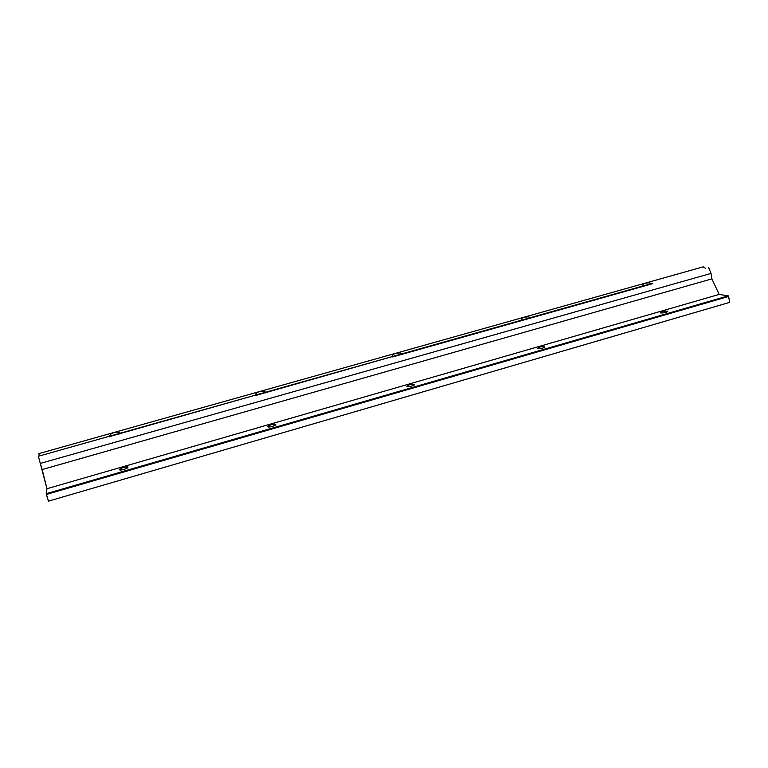 <?xml version="1.0" encoding="UTF-8"?>
<svg xmlns="http://www.w3.org/2000/svg" width="768" height="768" viewBox="0 0 768 768"><rect width="100%" height="100%" fill="white"/><g stroke="black" fill="none" stroke-linecap="round" stroke-linejoin="round"><path stroke-width="1.15" d="M392.899 356.88L652.733 283.642M650.227 283.93L528.25 318.278L531.302 317.923M255.773 395.443L398.822 354.739L402.701 354.182M109.642 436.55L261.226 393.485L266.112 392.669M528.25 318.278L38.4 456.25L114.672 434.765L120.682 433.651M119.52 469.661L119.856 469.958C123.523 469.862 126.211 468.95 127.93 467.222L127.584 466.934C123.955 467.021 121.267 467.923 119.52 469.661C119.184 468.394 127.949 465.859 127.93 467.222C128.314 468.48 119.443 471.043 119.52 469.661M267.802 426.73L268.09 426.902C271.93 426.864 274.464 426.048 275.683 424.454L275.405 424.282C271.594 424.32 269.059 425.136 267.802 426.73C266.803 425.702 275.021 423.331 275.683 424.454C276.749 425.462 268.445 427.872 267.802 426.73M406.915 386.467L407.069 386.534C411.11 386.534 413.53 385.795 414.317 384.326L414.173 384.259C410.15 384.25 407.731 384.989 406.915 386.467C407.942 384.893 410.41 384.182 414.317 384.326C415.968 385.123 408.173 387.389 406.915 386.467M537.667 348.614C541.882 348.634 544.214 347.962 544.685 346.618L544.752 347.222L544.627 346.598C540.413 346.589 538.08 347.261 537.629 348.605L537.667 348.614C538.022 347.28 540.336 346.608 544.627 346.598C544.291 347.942 541.978 348.614 537.667 348.614M660.797 312.979C664.973 312.922 667.258 312.317 667.642 311.155L667.488 311.818L667.363 311.078C663.178 311.136 660.902 311.741 660.518 312.893L660.797 312.979C660.547 311.846 662.736 311.213 667.363 311.078C667.622 312.202 665.434 312.835 660.797 312.979M120.461 433.133L118.589 432.086L114.432 432.365C111.61 433.258 109.93 434.544 109.382 436.253C109.93 434.554 111.61 433.258 114.432 432.374L38.938 453.59L39.149 456.038L38.938 453.59L114.432 432.365L118.589 432.086L120.461 433.133M114.672 434.765L109.392 436.829M261.226 393.485L255.523 395.654M265.776 392.208L263.674 391.277L259.574 391.565C256.944 392.39 255.552 393.581 255.389 395.136C255.552 393.581 256.944 392.39 259.574 391.565L263.674 391.277L265.776 392.208M392.496 356.515C392.333 355.104 393.466 354.01 395.923 353.232L114.432 432.365L395.923 353.232C393.466 354.01 392.333 355.104 392.496 356.515M398.822 354.739L392.746 356.986M402.269 353.76L399.955 352.934L395.923 353.232L399.955 352.934L402.269 353.76M530.717 317.587L528.23 316.848L524.256 317.155C521.962 317.885 521.05 318.893 521.52 320.179C521.05 318.893 521.962 317.885 524.256 317.155L528.23 316.848L530.717 317.587M643.133 285.926C642.403 284.755 643.104 283.824 645.254 283.142L395.923 353.232L645.254 283.142C643.104 283.824 642.403 284.755 643.133 285.926M651.811 283.478L649.171 282.826L645.254 283.142L703.2 266.851L645.254 283.142L649.171 282.826L651.811 283.478M705.581 268.33L703.2 266.851L705.581 268.33M38.4 456.25L40.272 463.43L711.043 273.408L708.605 267.485L711.043 273.408L40.272 463.43L42.182 469.536L711.907 278.87L711.043 273.408L711.907 278.87L42.182 469.536L46.954 488.717L719.155 294.413L711.907 278.87L719.155 294.413L46.954 488.717L46.205 493.69L728.266 295.843L719.155 294.413L728.266 295.843L46.205 493.69L46.368 494.467L728.669 296.438L728.266 295.843L728.669 296.438L46.368 494.467L48.47 501.149L729.6 302.4L728.669 296.438L729.6 302.4L48.47 501.149L46.205 493.69L46.954 488.717L38.4 456.25M544.685 346.618L544.8 347.184M667.642 311.155L667.728 311.645M414.317 384.883L414.173 384.259M275.578 424.934L275.405 424.282M127.776 467.587L127.584 466.934"/></g></svg>
